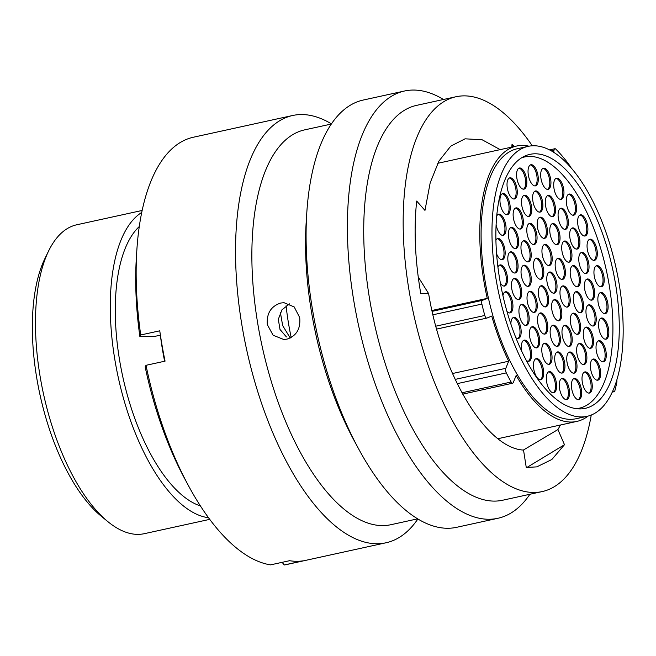 <?xml version="1.0" encoding="UTF-8"?>
<svg xmlns="http://www.w3.org/2000/svg" width="656" height="656" viewBox="0 0 656 656"><rect width="100%" height="100%" fill="white"/><g stroke="black" fill="none" stroke-linecap="round" stroke-linejoin="round"><path stroke-width="0.98" d="M107.855 521.627L101.188 516.149A150.372 65.288 -102.3 0 1 37.121 380.209A150.372 65.288 -102.3 0 1 44.829 258.743L48.601 250.986A158.104 68.642 77.7 0 0 40.5 378.692A158.104 68.642 77.7 0 0 107.855 521.627A158.104 68.642 77.7 0 0 144.361 533.672L209.756 519.355M142.122 210.469L76.736 224.787A158.104 68.642 77.7 0 0 48.601 250.986M612.86 390.951A3.403 1.476 77.7 0 0 614.098 391.714A3.403 1.476 77.7 0 0 614.861 390.722A155.939 67.707 77.7 0 0 616.853 382.161A3.403 1.476 77.7 0 0 616.845 380.111M615.156 281.793A129.97 56.432 -102.3 0 1 585.373 408.319A129.97 56.432 -102.3 0 1 499.987 280.916A129.97 56.432 -102.3 0 1 529.769 154.39A129.97 56.432 -102.3 0 1 615.156 281.793M496.354 280.891A138.162 59.991 -102.3 0 1 528.023 146.386A138.162 59.991 -102.3 0 1 618.788 281.818A138.162 59.991 -102.3 0 1 587.12 416.322A138.162 59.991 -102.3 0 1 496.354 280.891M587.12 416.322L576.239 418.7A138.162 59.991 -102.3 0 1 485.481 283.269A138.162 59.991 -102.3 0 1 517.141 148.773L528.023 146.386M291.19 337.528A142.836 62.017 -102.3 0 1 288.927 325.835A142.836 62.017 -102.3 0 1 286.082 305.762M164.623 361.235A158.178 68.675 -102.3 0 1 162.86 351.895A158.178 68.675 -102.3 0 1 160.351 335.175M200.424 505.932A147.592 64.083 -102.3 0 1 119.958 362.35A147.592 64.083 -102.3 0 1 139.261 226.558M208.551 517.723A158.104 68.642 -102.3 0 1 115.3 362.317A158.104 68.642 -102.3 0 1 141.712 212.454M431.992 310.477L487.252 298.373A140.942 61.197 -102.3 0 1 484.243 283.261A140.942 61.197 -102.3 0 1 516.543 146.05A140.942 61.197 -102.3 0 1 529.007 146.19M588.096 416.084A140.942 61.197 -102.3 0 1 576.837 421.423A140.942 61.197 -102.3 0 1 516.149 375.437L513.279 382.522A3.403 1.476 77.7 0 1 512.623 383.211A3.403 1.476 77.7 0 1 511.122 382.03A155.939 67.707 77.7 0 1 506.317 372.887L457.207 383.645M452.492 373.526L508.679 361.226A140.942 61.197 -102.3 0 1 491.754 316.094L486.965 318.062A3.403 1.476 77.7 0 1 486.859 318.094A3.403 1.476 77.7 0 1 484.784 315.47A155.939 67.707 77.7 0 1 481.889 304.072L432.976 314.782M571.114 167.961A3.403 1.476 77.7 0 0 570.417 166.542A155.939 67.707 77.7 0 0 555.788 149.117A3.403 1.476 77.7 0 0 554.861 148.732A3.403 1.476 77.7 0 0 554.008 150.175L553.721 152.389M487.252 298.373L482.463 300.341A3.403 1.476 77.7 0 0 481.889 304.072M508.679 361.226L505.809 368.311A3.403 1.476 77.7 0 0 506.317 372.887M532.295 145.812A202.064 87.732 77.7 0 0 455.871 96.768L416.437 105.403A202.064 87.732 77.7 0 0 370.123 302.113A202.064 87.732 77.7 0 0 502.873 500.184L542.307 491.549A202.064 87.732 77.7 0 0 591.245 415.051M455.871 96.768A202.064 87.732 77.7 0 0 409.565 293.478A202.064 87.732 77.7 0 0 542.307 491.549M443.456 99.482A218.686 94.948 77.7 0 0 404.44 91.02A218.686 94.948 77.7 0 0 354.322 303.9A218.686 94.948 77.7 0 0 497.986 518.265A218.686 94.948 77.7 0 0 529.892 494.271M404.44 91.02L363.186 100.056A218.686 94.948 77.7 0 0 306.778 213.02A218.686 94.948 77.7 0 0 313.068 312.937A218.686 94.948 77.7 0 0 358.274 448.237A218.686 94.948 77.7 0 0 456.724 527.293L497.986 518.265M306.778 213.02L306.172 222.515A202.064 87.732 77.7 0 0 311.985 314.839A202.064 87.732 77.7 0 0 353.764 439.864L358.274 448.237M331.28 124.05L304.581 129.888A202.064 87.732 77.7 0 0 258.267 326.598A202.064 87.732 77.7 0 0 391.017 524.677L417.716 518.83M280.719 303.031C270.953 306.245 266.484 313.445 267.312 324.622L273.109 335.249L283.712 339.472L287.016 339.127C296.545 335.897 300.76 328.697 299.677 317.537L294.191 306.926L283.991 302.695L280.719 303.031M331.403 123.861A218.686 94.948 77.7 0 0 292.584 115.513A218.686 94.948 77.7 0 0 242.466 328.394A218.686 94.948 77.7 0 0 386.13 542.75A218.686 94.948 77.7 0 0 417.905 518.945M292.584 115.513L193.249 137.26A218.686 94.948 77.7 0 0 136.842 250.223A218.686 94.948 77.7 0 0 140.72 334.978L159.761 330.813A218.686 94.948 77.7 0 0 162.171 345.974A218.686 94.948 77.7 0 0 165.058 361.144L146.017 365.31A218.686 94.948 77.7 0 0 188.338 485.44A218.686 94.948 77.7 0 0 270.526 564.873L289.567 560.708A218.686 94.948 77.7 0 0 303.261 560.814L284.22 564.98A218.686 94.948 77.7 0 0 286.787 564.504L386.13 542.75M289.567 303.859L281.965 309.829L278.324 319.3L279.989 329.443L286.418 336.938M418.225 276.955L428.63 293.617C441.914 374.756 486.67 448.54 523.529 450.065L526.26 467.482L536.821 466.867L551.86 459.495L564.48 444.702L557.912 429.573L560.478 425.006M557.912 429.573L523.381 450.049M290.223 338.037L282.67 325.581L280.366 312.436M500.184 149.634L482.144 139.769L465.079 138.818L450.754 146.14L438.913 161.089L430.172 182.893L424.965 210.412L416.691 201.056C413.674 229.297 415.035 260.129 420.758 293.56L428.63 293.617M514.214 146.559L512.041 144.213L511.787 147.092M146.017 365.31L145.165 366.843A205.295 89.134 77.7 0 0 184.705 478.691L188.338 485.44M160.4 335.159L153.742 336.618L139.867 336.512L140.72 334.978M136.842 250.223L136.358 257.874A205.295 89.134 77.7 0 0 139.867 336.512M284.22 564.98L282.154 562.331M512.041 144.213L512.508 146.936M564.48 444.702L526.809 467.531M521.84 205.804A10.816 4.699 77.7 0 0 528.949 216.406A10.816 4.699 77.7 0 0 531.426 205.877A10.816 4.699 77.7 0 0 524.316 195.275A10.816 4.699 77.7 0 0 521.84 205.804M528.351 216.455A10.816 4.699 77.7 0 0 530.278 206.132A10.816 4.699 77.7 0 0 523.759 195.48M516.92 178.547A10.816 4.699 77.7 0 0 524.021 189.149A10.816 4.699 77.7 0 0 526.506 178.621A10.816 4.699 77.7 0 0 519.396 168.018A10.816 4.699 77.7 0 0 516.92 178.547M523.431 189.199A10.816 4.699 77.7 0 0 525.358 178.875A10.816 4.699 77.7 0 0 518.839 168.223M533.886 268.665A10.816 4.699 77.7 0 0 540.995 279.267A10.816 4.699 77.7 0 0 543.471 268.739A10.816 4.699 77.7 0 0 536.37 258.136A10.816 4.699 77.7 0 0 533.886 268.665M540.405 279.317A10.816 4.699 77.7 0 0 542.323 268.993A10.816 4.699 77.7 0 0 535.813 258.341M527.129 233.93A10.816 4.699 77.7 0 0 534.23 244.532A10.816 4.699 77.7 0 0 536.715 234.003A10.816 4.699 77.7 0 0 529.605 223.401A10.816 4.699 77.7 0 0 527.129 233.93M533.64 244.581A10.816 4.699 77.7 0 0 535.567 234.258A10.816 4.699 77.7 0 0 529.048 223.606M513.459 218.423A10.816 4.699 77.7 0 0 520.569 229.026A10.816 4.699 77.7 0 0 523.045 218.497A10.816 4.699 77.7 0 0 515.936 207.895A10.816 4.699 77.7 0 0 513.459 218.423M519.97 229.075A10.816 4.699 77.7 0 0 521.897 218.751A10.816 4.699 77.7 0 0 515.378 208.1M508.728 237.997A10.816 4.699 77.7 0 0 515.829 248.599A10.816 4.699 77.7 0 0 518.314 238.071A10.816 4.699 77.7 0 0 511.204 227.46A10.816 4.699 77.7 0 0 508.728 237.997M515.239 248.64A10.816 4.699 77.7 0 0 517.166 238.317A10.816 4.699 77.7 0 0 510.647 227.673M508.154 262.392A10.816 4.699 77.7 0 0 515.255 272.994A10.816 4.699 77.7 0 0 517.74 262.466A10.816 4.699 77.7 0 0 510.63 251.863A10.816 4.699 77.7 0 0 508.154 262.392M514.665 273.035A10.816 4.699 77.7 0 0 516.592 262.72A10.816 4.699 77.7 0 0 510.073 252.068M511.795 288.976A10.816 4.699 77.7 0 0 518.904 299.579A10.816 4.699 77.7 0 0 521.381 289.05A10.816 4.699 77.7 0 0 514.279 278.447A10.816 4.699 77.7 0 0 511.795 288.976M518.314 299.62A10.816 4.699 77.7 0 0 520.233 289.304A10.816 4.699 77.7 0 0 513.722 278.652M519.265 314.864A10.816 4.699 77.7 0 0 526.374 325.466A10.816 4.699 77.7 0 0 528.851 314.937A10.816 4.699 77.7 0 0 521.75 304.335A10.816 4.699 77.7 0 0 519.265 314.864M525.784 325.515A10.816 4.699 77.7 0 0 527.703 315.192A10.816 4.699 77.7 0 0 521.192 304.54M507.35 188.362A10.816 4.699 77.7 0 0 514.46 198.965A10.816 4.699 77.7 0 0 516.944 188.436A10.816 4.699 77.7 0 0 509.835 177.833A10.816 4.699 77.7 0 0 507.35 188.362M513.869 199.006A10.816 4.699 77.7 0 0 515.788 188.69A10.816 4.699 77.7 0 0 509.277 178.038M500.29 204.098A10.816 4.699 77.7 0 0 507.4 214.701A10.816 4.699 77.7 0 0 509.876 204.172A10.816 4.699 77.7 0 0 502.767 193.561A10.816 4.699 77.7 0 0 500.29 204.098M506.801 214.742A10.816 4.699 77.7 0 0 508.728 204.418A10.816 4.699 77.7 0 0 502.209 193.774M496.092 224.311A10.816 4.699 77.7 0 0 496.166 224.762A10.816 4.699 77.7 0 0 503.275 235.365A10.816 4.699 77.7 0 0 505.751 224.836A10.816 4.699 77.7 0 0 498.642 214.225A10.816 4.699 77.7 0 0 496.666 216.127M502.676 235.406A10.816 4.699 77.7 0 0 504.603 225.082A10.816 4.699 77.7 0 0 498.093 214.438M521.299 251.264A10.816 4.699 77.7 0 0 528.4 261.867A10.816 4.699 77.7 0 0 530.884 251.338A10.816 4.699 77.7 0 0 523.775 240.736A10.816 4.699 77.7 0 0 521.299 251.264M527.809 261.908A10.816 4.699 77.7 0 0 529.736 251.592A10.816 4.699 77.7 0 0 523.217 240.941M521.372 275.766A10.816 4.699 77.7 0 0 528.482 286.369A10.816 4.699 77.7 0 0 530.966 275.84A10.816 4.699 77.7 0 0 523.857 265.237A10.816 4.699 77.7 0 0 521.372 275.766M527.891 286.41A10.816 4.699 77.7 0 0 529.81 276.094A10.816 4.699 77.7 0 0 523.299 265.442M527.35 301.826A10.816 4.699 77.7 0 0 534.46 312.428A10.816 4.699 77.7 0 0 536.936 301.899A10.816 4.699 77.7 0 0 529.827 291.297A10.816 4.699 77.7 0 0 527.35 301.826M533.861 312.469A10.816 4.699 77.7 0 0 535.788 302.145A10.816 4.699 77.7 0 0 529.277 291.502M537.846 323.474A10.816 4.699 77.7 0 0 544.956 334.076A10.816 4.699 77.7 0 0 547.432 323.539A10.816 4.699 77.7 0 0 540.331 312.937A10.816 4.699 77.7 0 0 537.846 323.474M544.365 334.117A10.816 4.699 77.7 0 0 546.284 323.793A10.816 4.699 77.7 0 0 539.773 313.15M550.466 335.741A10.816 4.699 77.7 0 0 557.575 346.352A10.816 4.699 77.7 0 0 560.052 335.815A10.816 4.699 77.7 0 0 552.951 325.212A10.816 4.699 77.7 0 0 550.466 335.741M556.985 346.393A10.816 4.699 77.7 0 0 558.904 336.069A10.816 4.699 77.7 0 0 552.393 325.425M562.315 335.831A10.816 4.699 77.7 0 0 569.424 346.442A10.816 4.699 77.7 0 0 571.901 335.905A10.816 4.699 77.7 0 0 564.791 325.302A10.816 4.699 77.7 0 0 562.315 335.831M568.826 346.483A10.816 4.699 77.7 0 0 570.753 336.159A10.816 4.699 77.7 0 0 564.242 325.515M570.679 323.72A10.816 4.699 77.7 0 0 577.788 334.322A10.816 4.699 77.7 0 0 580.265 323.793A10.816 4.699 77.7 0 0 573.155 313.191A10.816 4.699 77.7 0 0 570.679 323.72M577.19 334.371A10.816 4.699 77.7 0 0 579.117 324.048A10.816 4.699 77.7 0 0 572.598 313.396M573.639 302.178A10.816 4.699 77.7 0 0 580.749 312.781A10.816 4.699 77.7 0 0 583.225 302.252A10.816 4.699 77.7 0 0 576.116 291.649A10.816 4.699 77.7 0 0 573.639 302.178M580.15 312.822A10.816 4.699 77.7 0 0 582.077 302.498A10.816 4.699 77.7 0 0 575.566 291.854M570.523 276.143A10.816 4.699 77.7 0 0 577.624 286.746A10.816 4.699 77.7 0 0 580.109 276.217A10.816 4.699 77.7 0 0 573 265.606A10.816 4.699 77.7 0 0 570.523 276.143M577.034 286.787A10.816 4.699 77.7 0 0 578.961 276.463A10.816 4.699 77.7 0 0 572.442 265.819M562.036 251.576A10.816 4.699 77.7 0 0 569.146 262.179A10.816 4.699 77.7 0 0 571.622 251.65A10.816 4.699 77.7 0 0 564.521 241.039A10.816 4.699 77.7 0 0 562.036 251.576M568.555 262.22A10.816 4.699 77.7 0 0 570.474 251.896A10.816 4.699 77.7 0 0 563.963 241.252M550.13 234.11A10.816 4.699 77.7 0 0 557.239 244.713A10.816 4.699 77.7 0 0 559.716 234.184A10.816 4.699 77.7 0 0 552.614 223.573A10.816 4.699 77.7 0 0 550.13 234.11M556.649 244.754A10.816 4.699 77.7 0 0 558.568 234.43A10.816 4.699 77.7 0 0 552.057 223.786M496.567 253.782A10.816 4.699 77.7 0 0 502.348 259.661A10.816 4.699 77.7 0 0 504.825 249.124A10.816 4.699 77.7 0 0 497.724 238.522A10.816 4.699 77.7 0 0 495.895 240.129M501.758 259.702A10.816 4.699 77.7 0 0 503.677 249.378A10.816 4.699 77.7 0 0 497.166 238.735M500.38 283.105A10.816 4.699 77.7 0 0 504.685 286.057A10.816 4.699 77.7 0 0 507.162 275.528A10.816 4.699 77.7 0 0 500.061 264.926A10.816 4.699 77.7 0 0 497.929 267.189M504.095 286.106A10.816 4.699 77.7 0 0 506.014 275.782A10.816 4.699 77.7 0 0 499.503 265.131M506.998 311.485A10.816 4.699 77.7 0 0 510.13 312.904A10.816 4.699 77.7 0 0 512.607 302.375A10.816 4.699 77.7 0 0 505.505 291.772A10.816 4.699 77.7 0 0 502.931 295.602M509.54 312.953A10.816 4.699 77.7 0 0 511.459 302.629A10.816 4.699 77.7 0 0 504.948 291.977M515.919 337.742A10.816 4.699 77.7 0 0 518.347 338.512A10.816 4.699 77.7 0 0 520.831 327.984A10.816 4.699 77.7 0 0 513.722 317.381A10.816 4.699 77.7 0 0 510.893 324.039M517.756 338.553A10.816 4.699 77.7 0 0 519.675 328.238A10.816 4.699 77.7 0 0 513.164 317.586M526.432 360.538A10.816 4.699 77.7 0 0 528.818 361.267A10.816 4.699 77.7 0 0 531.294 350.739A10.816 4.699 77.7 0 0 524.193 340.136A10.816 4.699 77.7 0 0 521.709 350.665A10.816 4.699 77.7 0 0 521.856 351.419M528.228 361.317A10.816 4.699 77.7 0 0 530.146 350.993A10.816 4.699 77.7 0 0 523.636 340.341M533.779 369.148A10.816 4.699 77.7 0 0 540.88 379.75A10.816 4.699 77.7 0 0 543.365 369.221A10.816 4.699 77.7 0 0 536.255 358.611A10.816 4.699 77.7 0 0 533.779 369.148M540.29 379.791A10.816 4.699 77.7 0 0 542.217 369.467A10.816 4.699 77.7 0 0 535.698 358.824M546.678 382.186A10.816 4.699 77.7 0 0 553.787 392.788A10.816 4.699 77.7 0 0 556.263 382.259A10.816 4.699 77.7 0 0 549.162 371.649A10.816 4.699 77.7 0 0 546.678 382.186M553.197 392.829A10.816 4.699 77.7 0 0 555.115 382.505A10.816 4.699 77.7 0 0 548.605 371.862M559.609 388.959A10.816 4.699 77.7 0 0 566.718 399.561A10.816 4.699 77.7 0 0 569.195 389.033A10.816 4.699 77.7 0 0 562.085 378.43A10.816 4.699 77.7 0 0 559.609 388.959M566.12 399.611A10.816 4.699 77.7 0 0 568.047 389.287A10.816 4.699 77.7 0 0 561.528 378.635M571.753 389.049A10.816 4.699 77.7 0 0 578.854 399.66A10.816 4.699 77.7 0 0 581.339 389.123A10.816 4.699 77.7 0 0 574.23 378.52A10.816 4.699 77.7 0 0 571.753 389.049M578.264 399.701A10.816 4.699 77.7 0 0 580.191 389.377A10.816 4.699 77.7 0 0 573.672 378.733M582.348 382.456A10.816 4.699 77.7 0 0 589.449 393.059A10.816 4.699 77.7 0 0 591.933 382.53A10.816 4.699 77.7 0 0 584.824 371.919A10.816 4.699 77.7 0 0 582.348 382.456M588.858 393.1A10.816 4.699 77.7 0 0 590.785 382.776A10.816 4.699 77.7 0 0 584.266 372.132M590.728 369.582A10.816 4.699 77.7 0 0 597.829 380.185A10.816 4.699 77.7 0 0 600.314 369.656A10.816 4.699 77.7 0 0 593.204 359.045A10.816 4.699 77.7 0 0 590.728 369.582M597.239 380.226A10.816 4.699 77.7 0 0 599.166 369.902A10.816 4.699 77.7 0 0 592.647 359.258M596.361 351.239A10.816 4.699 77.7 0 0 603.471 361.841A10.816 4.699 77.7 0 0 605.947 351.313A10.816 4.699 77.7 0 0 598.846 340.702A10.816 4.699 77.7 0 0 596.361 351.239M602.88 361.882A10.816 4.699 77.7 0 0 604.799 351.559A10.816 4.699 77.7 0 0 598.288 340.915M598.912 328.574A10.816 4.699 77.7 0 0 606.013 339.185A10.816 4.699 77.7 0 0 608.497 328.648A10.816 4.699 77.7 0 0 601.388 318.045A10.816 4.699 77.7 0 0 598.912 328.574M605.422 339.226A10.816 4.699 77.7 0 0 607.349 328.902A10.816 4.699 77.7 0 0 600.83 318.258M598.198 303.031A10.816 4.699 77.7 0 0 605.308 313.634A10.816 4.699 77.7 0 0 607.784 303.105A10.816 4.699 77.7 0 0 600.675 292.494A10.816 4.699 77.7 0 0 598.198 303.031M604.709 313.675A10.816 4.699 77.7 0 0 606.636 303.351A10.816 4.699 77.7 0 0 600.117 292.707M594.279 276.192A10.816 4.699 77.7 0 0 601.38 286.795A10.816 4.699 77.7 0 0 603.864 276.266A10.816 4.699 77.7 0 0 596.755 265.664A10.816 4.699 77.7 0 0 594.279 276.192M600.789 286.836A10.816 4.699 77.7 0 0 602.716 276.52A10.816 4.699 77.7 0 0 596.197 265.869M587.391 249.756A10.816 4.699 77.7 0 0 594.492 260.358A10.816 4.699 77.7 0 0 596.976 249.829A10.816 4.699 77.7 0 0 589.867 239.227A10.816 4.699 77.7 0 0 587.391 249.756M593.901 260.407A10.816 4.699 77.7 0 0 595.828 250.084A10.816 4.699 77.7 0 0 589.309 239.432M577.969 225.385A10.816 4.699 77.7 0 0 585.078 235.988A10.816 4.699 77.7 0 0 587.555 225.459A10.816 4.699 77.7 0 0 580.453 214.848A10.816 4.699 77.7 0 0 577.969 225.385M584.488 236.029A10.816 4.699 77.7 0 0 586.407 225.705A10.816 4.699 77.7 0 0 579.896 215.061M566.612 204.598A10.816 4.699 77.7 0 0 573.721 215.209A10.816 4.699 77.7 0 0 576.198 204.672A10.816 4.699 77.7 0 0 569.096 194.069A10.816 4.699 77.7 0 0 566.612 204.598M573.131 215.25A10.816 4.699 77.7 0 0 575.05 204.926A10.816 4.699 77.7 0 0 568.539 194.283M554.033 188.715A10.816 4.699 77.7 0 0 561.134 199.326A10.816 4.699 77.7 0 0 563.619 188.789A10.816 4.699 77.7 0 0 556.509 178.186A10.816 4.699 77.7 0 0 554.033 188.715M560.544 199.367A10.816 4.699 77.7 0 0 562.471 189.043A10.816 4.699 77.7 0 0 555.952 178.399M541.011 178.735A10.816 4.699 77.7 0 0 548.121 189.338A10.816 4.699 77.7 0 0 550.597 178.801A10.816 4.699 77.7 0 0 543.488 168.198A10.816 4.699 77.7 0 0 541.011 178.735M547.53 189.379A10.816 4.699 77.7 0 0 549.449 179.055A10.816 4.699 77.7 0 0 542.938 168.412M529.753 337.258A10.816 4.699 77.7 0 0 536.862 347.86A10.816 4.699 77.7 0 0 539.347 337.323A10.816 4.699 77.7 0 0 532.237 326.721A10.816 4.699 77.7 0 0 529.753 337.258M536.272 347.901A10.816 4.699 77.7 0 0 538.191 337.578A10.816 4.699 77.7 0 0 531.68 326.934M542.127 353.715A10.816 4.699 77.7 0 0 549.228 364.318A10.816 4.699 77.7 0 0 551.712 353.789A10.816 4.699 77.7 0 0 544.603 343.186A10.816 4.699 77.7 0 0 542.127 353.715M548.637 364.359A10.816 4.699 77.7 0 0 550.564 354.043A10.816 4.699 77.7 0 0 544.045 343.391M555.033 362.465A10.816 4.699 77.7 0 0 562.135 373.067A10.816 4.699 77.7 0 0 564.619 362.538A10.816 4.699 77.7 0 0 557.51 351.936A10.816 4.699 77.7 0 0 555.033 362.465M561.544 373.116A10.816 4.699 77.7 0 0 563.471 362.793A10.816 4.699 77.7 0 0 556.952 352.141M538.707 296.291A10.816 4.699 77.7 0 0 545.817 306.893A10.816 4.699 77.7 0 0 548.293 296.364A10.816 4.699 77.7 0 0 541.192 285.762A10.816 4.699 77.7 0 0 538.707 296.291M545.226 306.934A10.816 4.699 77.7 0 0 547.145 296.619A10.816 4.699 77.7 0 0 540.634 285.967M551.926 310.19A10.816 4.699 77.7 0 0 559.027 320.792A10.816 4.699 77.7 0 0 561.511 310.255A10.816 4.699 77.7 0 0 554.402 299.653A10.816 4.699 77.7 0 0 551.926 310.19M558.436 320.833A10.816 4.699 77.7 0 0 560.363 310.509A10.816 4.699 77.7 0 0 553.844 299.866M560.314 296.455A10.816 4.699 77.7 0 0 567.424 307.057A10.816 4.699 77.7 0 0 569.9 296.528A10.816 4.699 77.7 0 0 562.791 285.926A10.816 4.699 77.7 0 0 560.314 296.455M566.825 307.106A10.816 4.699 77.7 0 0 568.752 296.783A10.816 4.699 77.7 0 0 562.241 286.131M555.493 268.829A10.816 4.699 77.7 0 0 562.602 279.431A10.816 4.699 77.7 0 0 565.078 268.903A10.816 4.699 77.7 0 0 557.969 258.3A10.816 4.699 77.7 0 0 555.493 268.829M562.012 279.481A10.816 4.699 77.7 0 0 563.93 269.157A10.816 4.699 77.7 0 0 557.42 258.505M567.079 362.555A10.816 4.699 77.7 0 0 574.189 373.166A10.816 4.699 77.7 0 0 576.665 362.629A10.816 4.699 77.7 0 0 569.556 352.026A10.816 4.699 77.7 0 0 567.079 362.555M573.59 373.207A10.816 4.699 77.7 0 0 575.517 362.883A10.816 4.699 77.7 0 0 569.006 352.239M576.96 353.978A10.816 4.699 77.7 0 0 584.07 364.588A10.816 4.699 77.7 0 0 586.546 354.051A10.816 4.699 77.7 0 0 579.445 343.449A10.816 4.699 77.7 0 0 576.96 353.978M583.479 364.629A10.816 4.699 77.7 0 0 585.398 354.306A10.816 4.699 77.7 0 0 578.887 343.662M583.61 337.668A10.816 4.699 77.7 0 0 590.72 348.27A10.816 4.699 77.7 0 0 593.196 337.733A10.816 4.699 77.7 0 0 586.087 327.131A10.816 4.699 77.7 0 0 583.61 337.668M590.121 348.311A10.816 4.699 77.7 0 0 592.048 337.988A10.816 4.699 77.7 0 0 585.529 327.344M586.3 315.38A10.816 4.699 77.7 0 0 593.409 325.983A10.816 4.699 77.7 0 0 595.886 315.446A10.816 4.699 77.7 0 0 588.776 304.843A10.816 4.699 77.7 0 0 586.3 315.38M592.819 326.024A10.816 4.699 77.7 0 0 594.738 315.7A10.816 4.699 77.7 0 0 588.227 305.056M584.742 289.534A10.816 4.699 77.7 0 0 591.851 300.136A10.816 4.699 77.7 0 0 594.328 289.608A10.816 4.699 77.7 0 0 587.227 279.005A10.816 4.699 77.7 0 0 584.742 289.534M591.261 300.177A10.816 4.699 77.7 0 0 593.18 289.854A10.816 4.699 77.7 0 0 586.669 279.21M579.109 262.933A10.816 4.699 77.7 0 0 586.218 273.536A10.816 4.699 77.7 0 0 588.694 263.007A10.816 4.699 77.7 0 0 581.585 252.404A10.816 4.699 77.7 0 0 579.109 262.933M585.619 273.577A10.816 4.699 77.7 0 0 587.546 263.261A10.816 4.699 77.7 0 0 581.027 252.609M570.007 238.464A10.816 4.699 77.7 0 0 577.108 249.067A10.816 4.699 77.7 0 0 579.592 238.538A10.816 4.699 77.7 0 0 572.483 227.927A10.816 4.699 77.7 0 0 570.007 238.464M576.517 249.108A10.816 4.699 77.7 0 0 578.444 238.784A10.816 4.699 77.7 0 0 571.925 228.14M558.42 218.768A10.816 4.699 77.7 0 0 565.521 229.37A10.816 4.699 77.7 0 0 568.006 218.842A10.816 4.699 77.7 0 0 560.896 208.239A10.816 4.699 77.7 0 0 558.42 218.768M564.931 229.411A10.816 4.699 77.7 0 0 566.858 219.096A10.816 4.699 77.7 0 0 560.339 208.444M545.603 205.984A10.816 4.699 77.7 0 0 552.713 216.595A10.816 4.699 77.7 0 0 555.189 206.058A10.816 4.699 77.7 0 0 548.088 195.455A10.816 4.699 77.7 0 0 545.603 205.984M552.122 216.636A10.816 4.699 77.7 0 0 554.041 206.312A10.816 4.699 77.7 0 0 547.53 195.668M542.282 254.938A10.816 4.699 77.7 0 0 549.384 265.541A10.816 4.699 77.7 0 0 551.868 255.012A10.816 4.699 77.7 0 0 544.759 244.401A10.816 4.699 77.7 0 0 542.282 254.938M548.793 265.582A10.816 4.699 77.7 0 0 550.72 255.258A10.816 4.699 77.7 0 0 544.201 244.614M532.959 201.507A10.816 4.699 77.7 0 0 540.06 212.109A10.816 4.699 77.7 0 0 542.545 201.581A10.816 4.699 77.7 0 0 535.435 190.97A10.816 4.699 77.7 0 0 532.959 201.507M539.47 212.15A10.816 4.699 77.7 0 0 541.397 201.827A10.816 4.699 77.7 0 0 534.878 191.183M537.535 227.739A10.816 4.699 77.7 0 0 544.644 238.341A10.816 4.699 77.7 0 0 547.12 227.812A10.816 4.699 77.7 0 0 540.011 217.21A10.816 4.699 77.7 0 0 537.535 227.739M544.045 238.39A10.816 4.699 77.7 0 0 545.972 228.067A10.816 4.699 77.7 0 0 539.453 217.415M528.375 175.267A10.816 4.699 77.7 0 0 535.485 185.878A10.816 4.699 77.7 0 0 537.961 175.341A10.816 4.699 77.7 0 0 530.86 164.738A10.816 4.699 77.7 0 0 528.375 175.267M534.894 185.919A10.816 4.699 77.7 0 0 536.813 175.595A10.816 4.699 77.7 0 0 530.302 164.943M547.104 282.564A10.816 4.699 77.7 0 0 554.205 293.166A10.816 4.699 77.7 0 0 556.69 282.638A10.816 4.699 77.7 0 0 549.58 272.027A10.816 4.699 77.7 0 0 547.104 282.564M553.615 293.207A10.816 4.699 77.7 0 0 555.542 282.884A10.816 4.699 77.7 0 0 549.023 272.24M576.394 408.647A128.56 55.817 77.7 0 0 579.387 408.18A128.56 55.817 77.7 0 0 608.85 283.031A128.56 55.817 77.7 0 0 524.398 157.014A128.56 55.817 77.7 0 0 521.487 157.842M432.189 311.346L482.463 300.341M486.744 318.111L436.666 329.074M435.871 326.18L484.784 315.47M455.166 379.398L505.809 368.311M461.939 392.796L511.122 382.03M554.008 150.175L551.089 150.814M576.837 421.423L498.002 438.684M516.543 146.05L437.716 163.311M612.335 392.099L614.098 391.714M462.677 394.141L512.623 383.211M436.666 329.091L486.859 318.094M549.416 149.921L554.861 148.732M521.963 157.547L524.398 157.014M576.96 408.713L579.387 408.18"/></g></svg>
